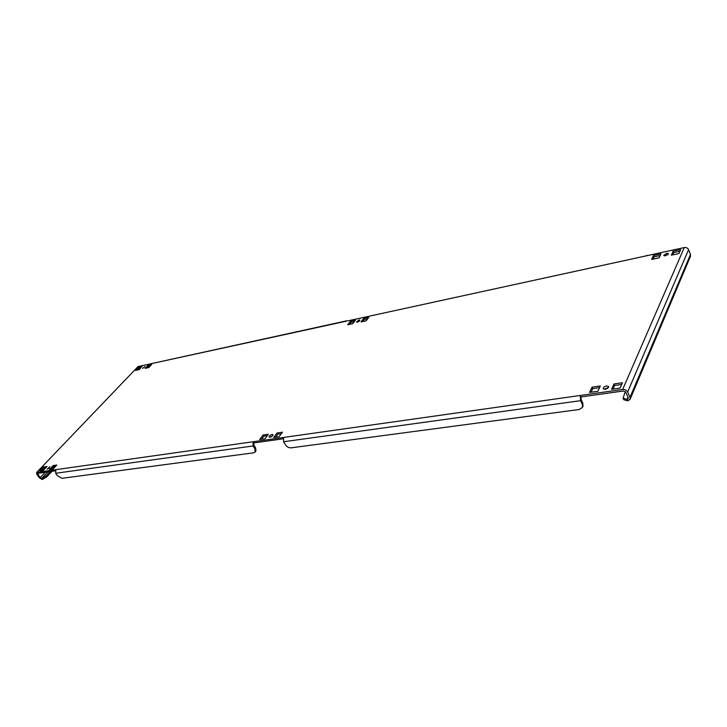 <?xml version="1.0" encoding="UTF-8"?>
<svg xmlns="http://www.w3.org/2000/svg" width="727" height="727" viewBox="0 0 727 727"><rect width="100%" height="100%" fill="white"/><g stroke="black" fill="none" stroke-linecap="round" stroke-linejoin="round"><path stroke-width="1.09" d="M269.953 437.263C271.916 436.636 272.925 435.773 272.97 434.655L272.098 434.437C270.135 435.064 269.126 435.927 269.09 437.036L269.953 437.263M605.137 389.299C607.49 388.709 608.644 387.764 608.599 386.482L606.663 385.937C604.31 386.537 603.165 387.473 603.21 388.754L605.137 389.299M604.046 389.299L608.435 387.446M47.101 469.142L49.845 466.825L47.101 469.142M665.532 255.777L668.504 253.569L666.668 253.269L663.706 255.477L665.532 255.777M664.696 255.877L668.058 254.55M142.61 368.444L145.009 366.526L142.61 368.444M357.384 322.17L360.001 320.089L359.065 319.944L356.457 322.025L357.384 322.17M625.32 391.589L623.066 398.178L627.065 399.368L628.237 398.578L628.201 397.605L625.838 392.271L623.348 390.99L580.982 396.942L580.291 395.461L622.666 389.463L684.28 247.562L374.968 314.945L646.63 255.768M628.001 397.16L627.065 399.368L627.737 400.886L630.091 399.296L630.009 397.36L627.646 392.017C626.61 390.19 624.947 389.336 622.666 389.463M684.28 247.562C686.288 247.307 687.724 247.998 688.578 249.643L690.477 254.495L690.468 256.304L630.091 399.296M139.166 369.58L138.593 368.698M36.55 472.559L138.057 366.553L36.55 472.559L36.895 474.458L39.34 477.812L42.266 479.511L46.873 476.767L52.053 471.278M55.216 470.832L37.486 473.404L40.103 477.703L41.575 478.557L46.183 475.812L50.218 471.532M270.08 437.236L272.698 435.637M613.015 389.099L614.633 385.474L621.676 384.456M591.06 392.235L592.732 388.636L599.521 387.655M275.524 437.2L277.814 434.164L281.413 433.637M261.493 439.199L263.801 436.191L267.282 435.682M362.737 321.561L364.291 319.507L367.689 318.771M349.469 324.415L351.041 322.37L354.331 321.661M51.326 469.16L53.798 466.543L55.67 466.271M48.082 468.779L49.109 468.061M146.881 367.98L148.608 366.154L150.444 365.754M137.321 370.043L139.057 368.216L140.829 367.835M653 259.13L654.073 256.831L660.161 255.513M672.639 254.913L673.665 252.596L679.963 251.233M357.593 322.116L359.456 321.098M41.593 470.542L44.065 467.952L45.874 467.688M37.032 472.323L55.825 469.669L55.688 473.268L57.451 475.712L61.959 478.311L253.768 452.803L255.186 452.04L254.904 448.877L255.631 447.932L253.823 445.024L253.823 442.925L283.03 438.817M622.43 382.729L613.961 383.965L611.571 389.308L620.086 388.091L622.43 382.729M600.311 385.946L592.051 387.146L589.579 392.444L597.867 391.262L600.311 385.946M273.706 437.463L279.123 436.691L282.503 432.192L277.096 432.983L273.706 437.463M259.666 439.462L264.973 438.708L268.372 434.246L263.083 435.019L259.666 439.462M361.028 321.925L366.144 320.825L368.798 317.29L363.691 318.399L361.028 321.925M347.751 324.787L352.768 323.706L355.448 320.189L350.441 321.279L347.751 324.787M49.463 469.424L53.198 468.888L56.842 465.035L53.098 465.58L49.463 469.424M145.046 368.38L148.717 367.589L151.689 364.436L148.017 365.236L145.046 368.38M135.476 370.434L139.093 369.661L142.074 366.526L138.466 367.308L135.476 370.434M651.674 259.421L659.098 257.821L660.916 253.859L653.518 255.468L651.674 259.421M671.348 255.186L678.945 253.55L680.69 249.57L673.12 251.215L671.348 255.186M39.731 470.805L43.402 470.287L47.046 466.452L43.366 466.988L39.731 470.805M347.633 320.898L374.968 314.945M138.057 366.553L346.897 320.771M254.904 448.877L253.096 445.969L253.096 441.752L283.566 437.445L283.585 441.752L285.402 444.733C286.929 446.869 288.81 447.905 291.045 447.841L579.246 409.51L582.445 407.411L582.336 404.385L580.609 400.677L580.291 395.461L283.566 437.445M582.336 404.385L582.863 403.258L581.146 399.55L580.982 396.942M255.631 447.932L255.913 451.094L255.186 452.04M582.863 403.258L582.954 406.329M647.693 255.531L647.103 255.313M253.823 442.925L253.096 441.752L55.825 469.669M52.635 468.97L55.107 466.352M627.737 400.886L623.739 399.686L623.066 398.178M44.065 467.952L43.366 466.988M673.665 252.596L673.12 251.215M654.073 256.831L653.518 255.468M139.057 368.216L138.466 367.308M148.608 366.154L148.017 365.236M53.798 466.543L53.098 465.58M351.041 322.37L350.441 321.279M364.291 319.507L363.691 318.399M263.801 436.191L263.083 435.019M277.814 434.164L277.096 432.983M592.732 388.636L592.051 387.146M614.633 385.474L613.961 383.965M630.009 397.36L690.477 254.495M627.646 392.017L688.578 249.643M45.301 472.223L40.103 477.703M37.659 474.358L38.822 473.132M346.261 321.198L156.487 362.537M55.688 473.268L253.096 445.969M283.585 441.752L580.609 400.677M47.909 471.859L41.575 478.557L42.266 479.511M46.183 475.812L46.873 476.767M582.972 406.284L582.445 407.411"/></g></svg>
